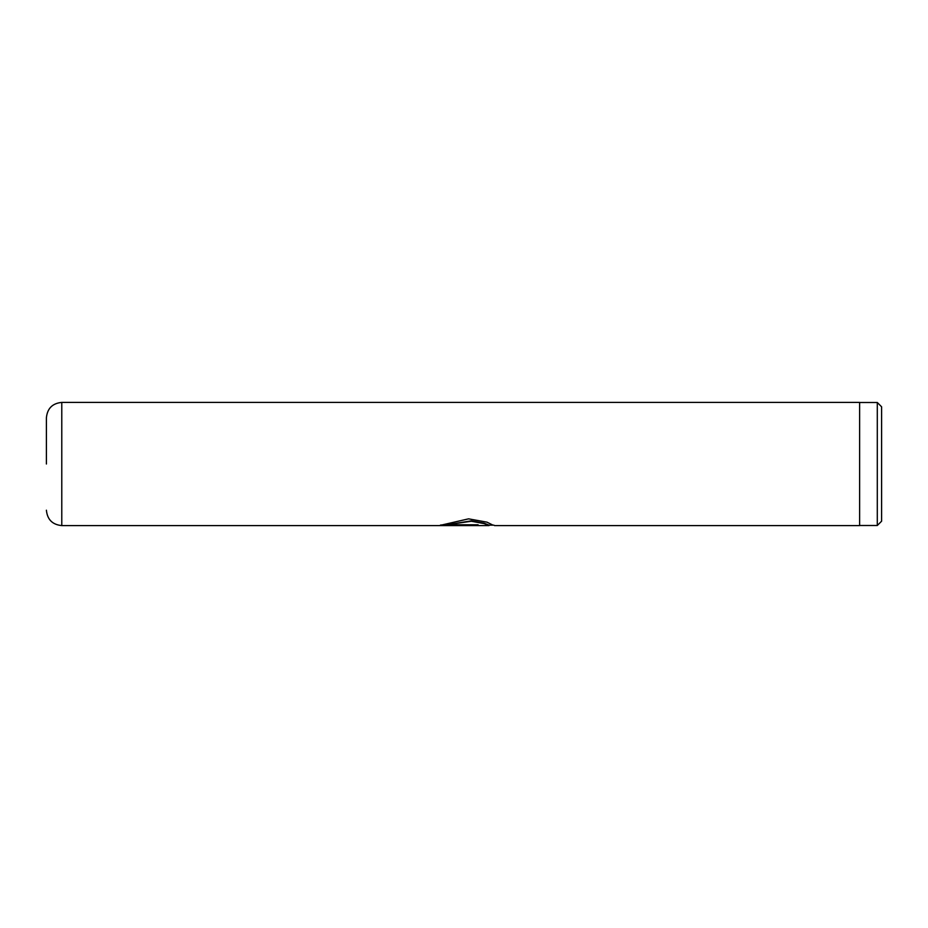 <?xml version="1.0" encoding="UTF-8"?>
<svg xmlns="http://www.w3.org/2000/svg" width="928" height="928" viewBox="0 0 928 928"><rect width="100%" height="100%" fill="white"/><g stroke="black" fill="none" stroke-linecap="round" stroke-linejoin="round"><path stroke-width="1.39" d="M877.296 402.497L881.6 406.8L881.6 521.2L877.296 525.503L877.296 402.497L859.618 402.497M46.4 464L46.4 417.797L46.4 464M492.977 525.155L487.003 522.162L468.547 518.845L439.93 525.422L478.117 525.422L478.117 524.784L446.867 524.784L471.354 521.246L484.068 523.601L488.998 525.596L61.782 525.596C52.444 524.68 47.316 519.552 46.4 510.203M61.782 525.596L61.782 402.404L859.618 402.404L859.618 525.596L494.485 525.596M440.672 524.993L478.117 524.784M493.963 525.155L489.068 525.155L484.068 523.172L471.354 520.84L446.867 524.784M859.618 525.503L877.296 525.503M61.782 402.404C52.444 403.32 47.316 408.448 46.4 417.797"/></g></svg>
